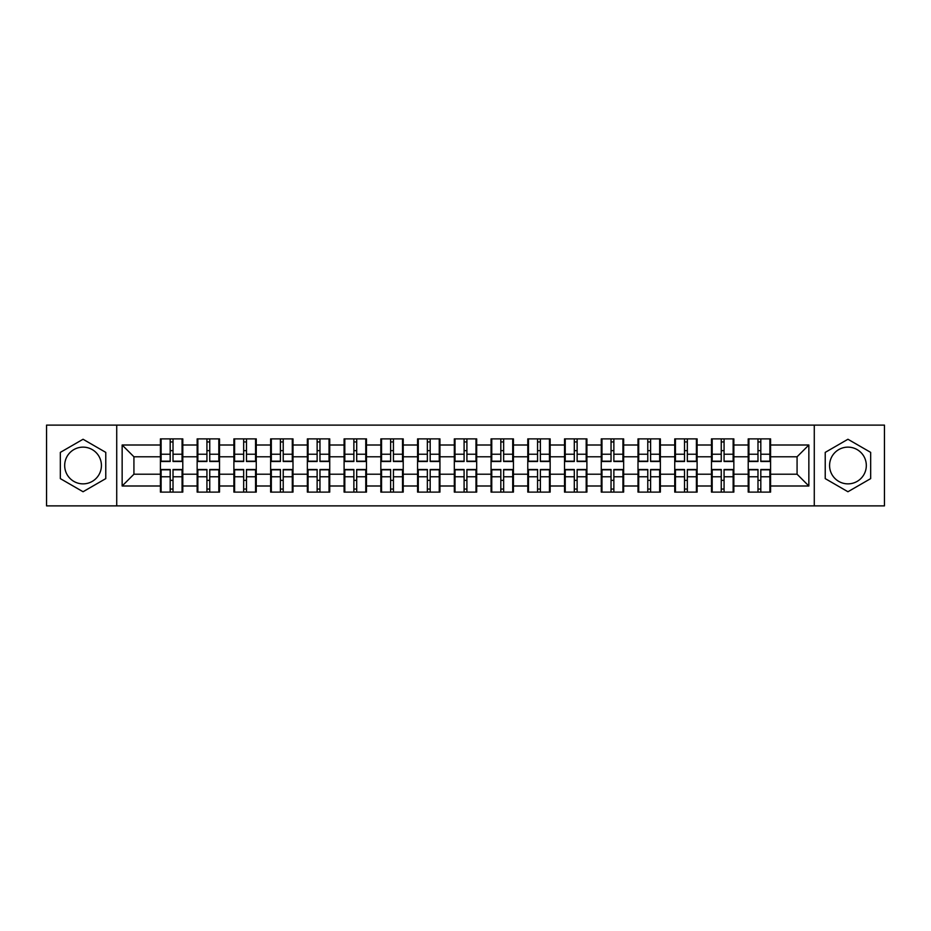 <?xml version="1.0" encoding="UTF-8"?>
<svg xmlns="http://www.w3.org/2000/svg" width="931" height="931" viewBox="0 0 931 931"><rect width="100%" height="100%" fill="white"/><g stroke="black" fill="none" stroke-linecap="round" stroke-linejoin="round"><path stroke-width="1.4" d="M847.943 447.136A18.364 18.364 0 0 0 829.579 465.5A18.364 18.364 0 0 0 847.943 483.864A18.364 18.364 0 0 0 866.319 465.5A18.364 18.364 0 0 0 847.943 447.136M83.057 483.864A18.364 18.364 0 0 1 64.681 465.5A18.364 18.364 0 0 1 83.057 447.136A18.364 18.364 0 0 1 101.421 465.5A18.364 18.364 0 0 1 83.057 483.864M814.276 505.882L884.45 505.882L884.45 425.118L814.276 425.118L814.276 505.882L116.724 505.882L116.724 425.118L46.55 425.118L46.55 505.882L116.724 505.882M770.589 480.454L769.879 480.454M748.92 480.454L748.21 480.454M748.21 450.546L748.92 450.546M769.879 450.546L770.589 450.546M770.589 447.485L769.879 447.485M748.92 447.485L748.21 447.485M748.21 483.515L748.92 483.515M769.879 483.515L770.589 483.515M733.849 480.454L733.139 480.454M712.18 480.454L711.482 480.454M711.482 450.546L712.18 450.546M733.139 450.546L733.849 450.546M733.849 447.485L733.139 447.485M712.18 447.485L711.482 447.485M711.482 483.515L712.18 483.515M733.139 483.515L733.849 483.515M697.11 480.454L696.4 480.454M675.441 480.454L674.742 480.454M674.742 450.546L675.441 450.546M696.4 450.546L697.11 450.546M697.11 447.485L696.4 447.485M675.441 447.485L674.742 447.485M674.742 483.515L675.441 483.515M696.4 483.515L697.11 483.515M660.37 480.454L659.672 480.454M638.713 480.454L638.003 480.454M638.003 450.546L638.713 450.546M659.672 450.546L660.37 450.546M660.37 447.485L659.672 447.485M638.713 447.485L638.003 447.485M638.003 483.515L638.713 483.515M659.672 483.515L660.37 483.515M623.642 480.454L622.932 480.454M601.973 480.454L601.263 480.454M601.263 450.546L601.973 450.546M622.932 450.546L623.642 450.546M623.642 447.485L622.932 447.485M601.973 447.485L601.263 447.485M601.263 483.515L601.973 483.515M622.932 483.515L623.642 483.515M586.902 480.454L586.193 480.454M565.233 480.454L564.523 480.454M564.523 450.546L565.233 450.546M586.193 450.546L586.902 450.546M586.902 447.485L586.193 447.485M565.233 447.485L564.523 447.485M564.523 483.515L565.233 483.515M586.193 483.515L586.902 483.515M550.163 480.454L549.453 480.454M528.494 480.454L527.784 480.454M527.784 450.546L528.494 450.546M549.453 450.546L550.163 450.546M550.163 447.485L549.453 447.485M528.494 447.485L527.784 447.485M527.784 483.515L528.494 483.515M549.453 483.515L550.163 483.515M513.423 480.454L512.713 480.454M491.754 480.454L491.056 480.454M491.056 450.546L491.754 450.546M512.713 450.546L513.423 450.546M513.423 447.485L512.713 447.485M491.754 447.485L491.056 447.485M491.056 483.515L491.754 483.515M512.713 483.515L513.423 483.515M476.684 480.454L475.985 480.454M455.015 480.454L454.316 480.454M454.316 450.546L455.015 450.546M475.985 450.546L476.684 450.546M476.684 447.485L475.985 447.485M455.015 447.485L454.316 447.485M454.316 483.515L455.015 483.515M475.985 483.515L476.684 483.515M439.944 480.454L439.246 480.454M418.287 480.454L417.577 480.454M417.577 450.546L418.287 450.546M439.246 450.546L439.944 450.546M439.944 447.485L439.246 447.485M418.287 447.485L417.577 447.485M417.577 483.515L418.287 483.515M439.246 483.515L439.944 483.515M403.216 480.454L402.506 480.454M381.547 480.454L380.837 480.454M380.837 450.546L381.547 450.546M402.506 450.546L403.216 450.546M403.216 447.485L402.506 447.485M381.547 447.485L380.837 447.485M380.837 483.515L381.547 483.515M402.506 483.515L403.216 483.515M366.477 480.454L365.767 480.454M344.807 480.454L344.098 480.454M344.098 450.546L344.807 450.546M365.767 450.546L366.477 450.546M366.477 447.485L365.767 447.485M344.807 447.485L344.098 447.485M344.098 483.515L344.807 483.515M365.767 483.515L366.477 483.515M329.737 480.454L329.027 480.454M308.068 480.454L307.358 480.454M307.358 450.546L308.068 450.546M329.027 450.546L329.737 450.546M329.737 447.485L329.027 447.485M308.068 447.485L307.358 447.485M307.358 483.515L308.068 483.515M329.027 483.515L329.737 483.515M292.997 480.454L292.287 480.454M271.328 480.454L270.63 480.454M270.63 450.546L271.328 450.546M292.287 450.546L292.997 450.546M292.997 447.485L292.287 447.485M271.328 447.485L270.63 447.485M270.63 483.515L271.328 483.515M292.287 483.515L292.997 483.515M256.258 480.454L255.56 480.454M234.6 480.454L233.89 480.454M233.89 450.546L234.6 450.546M255.56 450.546L256.258 450.546M256.258 447.485L255.56 447.485M234.6 447.485L233.89 447.485M233.89 483.515L234.6 483.515M255.56 483.515L256.258 483.515M219.518 480.454L218.82 480.454M197.861 480.454L197.151 480.454M197.151 450.546L197.861 450.546M218.82 450.546L219.518 450.546M219.518 447.485L218.82 447.485M197.861 447.485L197.151 447.485M197.151 483.515L197.861 483.515M218.82 483.515L219.518 483.515M814.276 425.118L116.724 425.118M797.076 474.216L797.076 456.784L770.589 456.784L770.589 474.216L797.076 474.216L808.853 485.994L808.853 445.006L770.589 445.006L770.589 438.885L748.21 438.885L748.21 456.784L733.849 456.784L733.849 474.216L748.21 474.216L748.21 456.784M808.853 485.994L770.589 485.994L770.589 492.115L748.21 492.115L748.21 485.994L733.849 485.994L733.849 492.115L711.482 492.115L711.482 485.994L697.11 485.994L697.11 492.115L674.742 492.115L674.742 485.994L660.37 485.994L660.37 492.115L638.003 492.115L638.003 485.994L623.642 485.994L623.642 492.115L601.263 492.115L601.263 485.994L586.902 485.994L586.902 492.115L564.523 492.115L564.523 485.994L550.163 485.994L550.163 492.115L527.784 492.115L527.784 485.994L513.423 485.994L513.423 492.115L491.056 492.115L491.056 485.994L476.684 485.994L476.684 492.115L454.316 492.115L454.316 485.994L439.944 485.994L439.944 492.115L417.577 492.115L417.577 485.994L403.216 485.994L403.216 492.115L380.837 492.115L380.837 485.994L366.477 485.994L366.477 492.115L344.098 492.115L344.098 485.994L329.737 485.994L329.737 492.115L307.358 492.115L307.358 485.994L292.997 485.994L292.997 492.115L270.63 492.115L270.63 485.994L256.258 485.994L256.258 492.115L233.89 492.115L233.89 485.994L219.518 485.994L219.518 492.115L197.151 492.115L197.151 485.994L182.79 485.994L182.79 492.115L160.411 492.115L160.411 485.994L122.147 485.994L122.147 445.006L160.411 445.006L160.411 456.784L133.924 456.784L133.924 474.216L160.411 474.216L160.411 456.784M748.21 445.006L733.849 445.006L733.849 438.885L711.482 438.885L711.482 445.006L697.11 445.006L697.11 438.885L674.742 438.885L674.742 445.006L660.37 445.006L660.37 438.885L638.003 438.885L638.003 445.006L623.642 445.006L623.642 438.885L601.263 438.885L601.263 445.006L586.902 445.006L586.902 438.885L564.523 438.885L564.523 445.006L550.163 445.006L550.163 438.885L527.784 438.885L527.784 445.006L513.423 445.006L513.423 438.885L491.056 438.885L491.056 445.006L476.684 445.006L476.684 438.885L454.316 438.885L454.316 445.006L439.944 445.006L439.944 438.885L417.577 438.885L417.577 445.006L403.216 445.006L403.216 438.885L380.837 438.885L380.837 445.006L366.477 445.006L366.477 438.885L344.098 438.885L344.098 445.006L329.737 445.006L329.737 438.885L307.358 438.885L307.358 445.006L292.997 445.006L292.997 438.885L270.63 438.885L270.63 445.006L256.258 445.006L256.258 438.885L233.89 438.885L233.89 445.006L219.518 445.006L219.518 438.885L197.151 438.885L197.151 445.006L182.79 445.006L182.79 438.885L160.411 438.885L160.411 445.006M748.21 474.216L748.21 485.994M733.849 474.216L733.849 485.994M733.849 445.006L733.849 456.784M697.11 474.216L711.482 474.216L711.482 456.784L697.11 456.784L697.11 485.994M711.482 474.216L711.482 485.994M711.482 445.006L711.482 456.784M697.11 445.006L697.11 456.784M660.37 474.216L674.742 474.216L674.742 456.784L660.37 456.784L660.37 485.994M674.742 474.216L674.742 485.994M674.742 445.006L674.742 456.784M660.37 445.006L660.37 456.784M623.642 474.216L638.003 474.216L638.003 456.784L623.642 456.784L623.642 485.994M638.003 474.216L638.003 485.994M638.003 445.006L638.003 456.784M623.642 445.006L623.642 456.784M586.902 474.216L601.263 474.216L601.263 456.784L586.902 456.784L586.902 485.994M601.263 474.216L601.263 485.994M601.263 445.006L601.263 456.784M586.902 445.006L586.902 456.784M550.163 474.216L564.523 474.216L564.523 456.784L550.163 456.784L550.163 485.994M564.523 474.216L564.523 485.994M564.523 445.006L564.523 456.784M550.163 445.006L550.163 456.784M513.423 474.216L527.784 474.216L527.784 456.784L513.423 456.784L513.423 485.994M527.784 474.216L527.784 485.994M527.784 445.006L527.784 456.784M513.423 445.006L513.423 456.784M476.684 474.216L491.056 474.216L491.056 456.784L476.684 456.784L476.684 485.994M491.056 474.216L491.056 485.994M491.056 445.006L491.056 456.784M476.684 445.006L476.684 456.784M439.944 474.216L454.316 474.216L454.316 456.784L439.944 456.784L439.944 485.994M454.316 474.216L454.316 485.994M454.316 445.006L454.316 456.784M439.944 445.006L439.944 456.784M403.216 474.216L417.577 474.216L417.577 456.784L403.216 456.784L403.216 485.994M417.577 474.216L417.577 485.994M417.577 445.006L417.577 456.784M403.216 445.006L403.216 456.784M366.477 474.216L380.837 474.216L380.837 456.784L366.477 456.784L366.477 485.994M380.837 474.216L380.837 485.994M380.837 445.006L380.837 456.784M366.477 445.006L366.477 456.784M329.737 474.216L344.098 474.216L344.098 456.784L329.737 456.784L329.737 485.994M344.098 474.216L344.098 485.994M344.098 445.006L344.098 456.784M329.737 445.006L329.737 456.784M292.997 474.216L307.358 474.216L307.358 456.784L292.997 456.784L292.997 485.994M307.358 474.216L307.358 485.994M307.358 445.006L307.358 456.784M292.997 445.006L292.997 456.784M256.258 474.216L270.63 474.216L270.63 456.784L256.258 456.784L256.258 485.994M270.63 474.216L270.63 485.994M270.63 445.006L270.63 456.784M256.258 445.006L256.258 456.784M219.518 474.216L233.89 474.216L233.89 456.784L219.518 456.784L219.518 485.994M233.89 474.216L233.89 485.994M233.89 445.006L233.89 456.784M219.518 445.006L219.518 456.784M182.79 474.216L197.151 474.216L197.151 456.784L182.79 456.784L182.79 485.994M197.151 474.216L197.151 485.994M197.151 445.006L197.151 456.784M182.79 445.006L182.79 456.784M182.79 480.454L182.08 480.454M161.121 480.454L160.411 480.454M160.411 450.546L161.121 450.546M182.08 450.546L182.79 450.546M182.79 447.485L182.08 447.485M161.121 447.485L160.411 447.485M160.411 483.515L161.121 483.515M182.08 483.515L182.79 483.515M160.411 474.216L160.411 485.994M133.924 474.216L122.147 485.994M122.147 445.006L133.924 456.784M770.589 474.216L770.589 485.994M770.589 445.006L770.589 456.784M808.853 445.006L797.076 456.784M83.057 439.257L60.329 452.385L60.329 478.615L83.057 491.743L105.773 478.615L105.773 452.385L83.057 439.257M825.227 478.615L847.943 491.743L870.671 478.615L870.671 452.385L847.943 439.257L825.227 452.385L825.227 478.615M182.08 438.885L182.08 461.497L173.015 461.497L173.015 438.885M170.187 438.885L170.187 461.497L161.121 461.497L161.121 438.885M170.187 441.946L173.015 441.946M173.015 450.662L170.187 450.662M161.121 492.115L161.121 469.503L170.187 469.503L170.187 492.115M173.015 492.115L173.015 469.503L182.08 469.503L182.08 492.115M173.015 489.054L170.187 489.054M170.187 480.338L173.015 480.338M218.82 438.885L218.82 461.497L209.754 461.497L209.754 438.885M206.926 438.885L206.926 461.497L197.861 461.497L197.861 438.885M206.926 441.946L209.754 441.946M209.754 450.662L206.926 450.662M255.56 438.885L255.56 461.497L246.482 461.497L246.482 438.885M243.666 438.885L243.666 461.497L234.6 461.497L234.6 438.885M243.666 441.946L246.482 441.946M246.482 450.662L243.666 450.662M292.287 438.885L292.287 461.497L283.222 461.497L283.222 438.885M280.394 438.885L280.394 461.497L271.328 461.497L271.328 438.885M280.394 441.946L283.222 441.946M283.222 450.662L280.394 450.662M329.027 438.885L329.027 461.497L319.961 461.497L319.961 438.885M317.134 438.885L317.134 461.497L308.068 461.497L308.068 438.885M317.134 441.946L319.961 441.946M319.961 450.662L317.134 450.662M365.767 438.885L365.767 461.497L356.701 461.497L356.701 438.885M353.873 438.885L353.873 461.497L344.807 461.497L344.807 438.885M353.873 441.946L356.701 441.946M356.701 450.662L353.873 450.662M197.861 492.115L197.861 469.503L206.926 469.503L206.926 492.115M209.754 492.115L209.754 469.503L218.82 469.503L218.82 492.115M209.754 489.054L206.926 489.054M206.926 480.338L209.754 480.338M234.6 492.115L234.6 469.503L243.666 469.503L243.666 492.115M246.482 492.115L246.482 469.503L255.56 469.503L255.56 492.115M246.482 489.054L243.666 489.054M243.666 480.338L246.482 480.338M271.328 492.115L271.328 469.503L280.394 469.503L280.394 492.115M283.222 492.115L283.222 469.503L292.287 469.503L292.287 492.115M283.222 489.054L280.394 489.054M280.394 480.338L283.222 480.338M308.068 492.115L308.068 469.503L317.134 469.503L317.134 492.115M319.961 492.115L319.961 469.503L329.027 469.503L329.027 492.115M319.961 489.054L317.134 489.054M317.134 480.338L319.961 480.338M344.807 492.115L344.807 469.503L353.873 469.503L353.873 492.115M356.701 492.115L356.701 469.503L365.767 469.503L365.767 492.115M356.701 489.054L353.873 489.054M353.873 480.338L356.701 480.338M402.506 438.885L402.506 461.497L393.441 461.497L393.441 438.885M390.613 438.885L390.613 461.497L381.547 461.497L381.547 438.885M390.613 441.946L393.441 441.946M393.441 450.662L390.613 450.662M381.547 492.115L381.547 469.503L390.613 469.503L390.613 492.115M393.441 492.115L393.441 469.503L402.506 469.503L402.506 492.115M393.441 489.054L390.613 489.054M390.613 480.338L393.441 480.338M439.246 438.885L439.246 461.497L430.18 461.497L430.18 438.885M427.352 438.885L427.352 461.497L418.287 461.497L418.287 438.885M427.352 441.946L430.18 441.946M430.18 450.662L427.352 450.662M418.287 492.115L418.287 469.503L427.352 469.503L427.352 492.115M430.18 492.115L430.18 469.503L439.246 469.503L439.246 492.115M430.18 489.054L427.352 489.054M427.352 480.338L430.18 480.338M475.985 438.885L475.985 461.497L466.908 461.497L466.908 438.885M464.092 438.885L464.092 461.497L455.015 461.497L455.015 438.885M464.092 441.946L466.908 441.946M466.908 450.662L464.092 450.662M455.015 492.115L455.015 469.503L464.092 469.503L464.092 492.115M466.908 492.115L466.908 469.503L475.985 469.503L475.985 492.115M466.908 489.054L464.092 489.054M464.092 480.338L466.908 480.338M512.713 438.885L512.713 461.497L503.648 461.497L503.648 438.885M500.82 438.885L500.82 461.497L491.754 461.497L491.754 438.885M500.82 441.946L503.648 441.946M503.648 450.662L500.82 450.662M491.754 492.115L491.754 469.503L500.82 469.503L500.82 492.115M503.648 492.115L503.648 469.503L512.713 469.503L512.713 492.115M503.648 489.054L500.82 489.054M500.82 480.338L503.648 480.338M549.453 438.885L549.453 461.497L540.387 461.497L540.387 438.885M537.559 438.885L537.559 461.497L528.494 461.497L528.494 438.885M537.559 441.946L540.387 441.946M540.387 450.662L537.559 450.662M528.494 492.115L528.494 469.503L537.559 469.503L537.559 492.115M540.387 492.115L540.387 469.503L549.453 469.503L549.453 492.115M540.387 489.054L537.559 489.054M537.559 480.338L540.387 480.338M586.193 438.885L586.193 461.497L577.127 461.497L577.127 438.885M574.299 438.885L574.299 461.497L565.233 461.497L565.233 438.885M574.299 441.946L577.127 441.946M577.127 450.662L574.299 450.662M565.233 492.115L565.233 469.503L574.299 469.503L574.299 492.115M577.127 492.115L577.127 469.503L586.193 469.503L586.193 492.115M577.127 489.054L574.299 489.054M574.299 480.338L577.127 480.338M622.932 438.885L622.932 461.497L613.866 461.497L613.866 438.885M611.039 438.885L611.039 461.497L601.973 461.497L601.973 438.885M611.039 441.946L613.866 441.946M613.866 450.662L611.039 450.662M601.973 492.115L601.973 469.503L611.039 469.503L611.039 492.115M613.866 492.115L613.866 469.503L622.932 469.503L622.932 492.115M613.866 489.054L611.039 489.054M611.039 480.338L613.866 480.338M659.672 438.885L659.672 461.497L650.606 461.497L650.606 438.885M647.778 438.885L647.778 461.497L638.713 461.497L638.713 438.885M647.778 441.946L650.606 441.946M650.606 450.662L647.778 450.662M638.713 492.115L638.713 469.503L647.778 469.503L647.778 492.115M650.606 492.115L650.606 469.503L659.672 469.503L659.672 492.115M650.606 489.054L647.778 489.054M647.778 480.338L650.606 480.338M696.4 438.885L696.4 461.497L687.334 461.497L687.334 438.885M684.518 438.885L684.518 461.497L675.441 461.497L675.441 438.885M684.518 441.946L687.334 441.946M687.334 450.662L684.518 450.662M675.441 492.115L675.441 469.503L684.518 469.503L684.518 492.115M687.334 492.115L687.334 469.503L696.4 469.503L696.4 492.115M687.334 489.054L684.518 489.054M684.518 480.338L687.334 480.338M733.139 438.885L733.139 461.497L724.074 461.497L724.074 438.885M721.246 438.885L721.246 461.497L712.18 461.497L712.18 438.885M721.246 441.946L724.074 441.946M724.074 450.662L721.246 450.662M712.18 492.115L712.18 469.503L721.246 469.503L721.246 492.115M724.074 492.115L724.074 469.503L733.139 469.503L733.139 492.115M724.074 489.054L721.246 489.054M721.246 480.338L724.074 480.338M769.879 438.885L769.879 461.497L760.813 461.497L760.813 438.885M757.985 438.885L757.985 461.497L748.92 461.497L748.92 438.885M757.985 441.946L760.813 441.946M760.813 450.662L757.985 450.662M748.92 492.115L748.92 469.503L757.985 469.503L757.985 492.115M760.813 492.115L760.813 469.503L769.879 469.503L769.879 492.115M760.813 489.054L757.985 489.054M757.985 480.338L760.813 480.338M170.187 454.235L161.121 454.235M170.187 461.194L161.121 461.194M182.08 454.235L173.015 454.235M182.08 461.194L173.015 461.194M173.015 476.765L182.08 476.765M173.015 469.806L182.08 469.806M161.121 476.765L170.187 476.765M161.121 469.806L170.187 469.806M206.926 454.235L197.861 454.235M206.926 461.194L197.861 461.194M218.82 454.235L209.754 454.235M218.82 461.194L209.754 461.194M243.666 454.235L234.6 454.235M243.666 461.194L234.6 461.194M255.56 454.235L246.482 454.235M255.56 461.194L246.482 461.194M280.394 454.235L271.328 454.235M280.394 461.194L271.328 461.194M292.287 454.235L283.222 454.235M292.287 461.194L283.222 461.194M317.134 454.235L308.068 454.235M317.134 461.194L308.068 461.194M329.027 454.235L319.961 454.235M329.027 461.194L319.961 461.194M353.873 454.235L344.807 454.235M353.873 461.194L344.807 461.194M365.767 454.235L356.701 454.235M365.767 461.194L356.701 461.194M209.754 476.765L218.82 476.765M209.754 469.806L218.82 469.806M197.861 476.765L206.926 476.765M197.861 469.806L206.926 469.806M246.482 476.765L255.56 476.765M246.482 469.806L255.56 469.806M234.6 476.765L243.666 476.765M234.6 469.806L243.666 469.806M283.222 476.765L292.287 476.765M283.222 469.806L292.287 469.806M271.328 476.765L280.394 476.765M271.328 469.806L280.394 469.806M319.961 476.765L329.027 476.765M319.961 469.806L329.027 469.806M308.068 476.765L317.134 476.765M308.068 469.806L317.134 469.806M356.701 476.765L365.767 476.765M356.701 469.806L365.767 469.806M344.807 476.765L353.873 476.765M344.807 469.806L353.873 469.806M390.613 454.235L381.547 454.235M390.613 461.194L381.547 461.194M402.506 454.235L393.441 454.235M402.506 461.194L393.441 461.194M393.441 476.765L402.506 476.765M393.441 469.806L402.506 469.806M381.547 476.765L390.613 476.765M381.547 469.806L390.613 469.806M427.352 454.235L418.287 454.235M427.352 461.194L418.287 461.194M439.246 454.235L430.18 454.235M439.246 461.194L430.18 461.194M430.18 476.765L439.246 476.765M430.18 469.806L439.246 469.806M418.287 476.765L427.352 476.765M418.287 469.806L427.352 469.806M464.092 454.235L455.015 454.235M464.092 461.194L455.015 461.194M475.985 454.235L466.908 454.235M475.985 461.194L466.908 461.194M466.908 476.765L475.985 476.765M466.908 469.806L475.985 469.806M455.015 476.765L464.092 476.765M455.015 469.806L464.092 469.806M500.82 454.235L491.754 454.235M500.82 461.194L491.754 461.194M512.713 454.235L503.648 454.235M512.713 461.194L503.648 461.194M503.648 476.765L512.713 476.765M503.648 469.806L512.713 469.806M491.754 476.765L500.82 476.765M491.754 469.806L500.82 469.806M537.559 454.235L528.494 454.235M537.559 461.194L528.494 461.194M549.453 454.235L540.387 454.235M549.453 461.194L540.387 461.194M540.387 476.765L549.453 476.765M540.387 469.806L549.453 469.806M528.494 476.765L537.559 476.765M528.494 469.806L537.559 469.806M574.299 454.235L565.233 454.235M574.299 461.194L565.233 461.194M586.193 454.235L577.127 454.235M586.193 461.194L577.127 461.194M577.127 476.765L586.193 476.765M577.127 469.806L586.193 469.806M565.233 476.765L574.299 476.765M565.233 469.806L574.299 469.806M611.039 454.235L601.973 454.235M611.039 461.194L601.973 461.194M622.932 454.235L613.866 454.235M622.932 461.194L613.866 461.194M613.866 476.765L622.932 476.765M613.866 469.806L622.932 469.806M601.973 476.765L611.039 476.765M601.973 469.806L611.039 469.806M647.778 454.235L638.713 454.235M647.778 461.194L638.713 461.194M659.672 454.235L650.606 454.235M659.672 461.194L650.606 461.194M650.606 476.765L659.672 476.765M650.606 469.806L659.672 469.806M638.713 476.765L647.778 476.765M638.713 469.806L647.778 469.806M684.518 454.235L675.441 454.235M684.518 461.194L675.441 461.194M696.4 454.235L687.334 454.235M696.4 461.194L687.334 461.194M687.334 476.765L696.4 476.765M687.334 469.806L696.4 469.806M675.441 476.765L684.518 476.765M675.441 469.806L684.518 469.806M721.246 454.235L712.18 454.235M721.246 461.194L712.18 461.194M733.139 454.235L724.074 454.235M733.139 461.194L724.074 461.194M724.074 476.765L733.139 476.765M724.074 469.806L733.139 469.806M712.18 476.765L721.246 476.765M712.18 469.806L721.246 469.806M757.985 454.235L748.92 454.235M757.985 461.194L748.92 461.194M769.879 454.235L760.813 454.235M769.879 461.194L760.813 461.194M760.813 476.765L769.879 476.765M760.813 469.806L769.879 469.806M748.92 476.765L757.985 476.765M748.92 469.806L757.985 469.806"/></g></svg>
